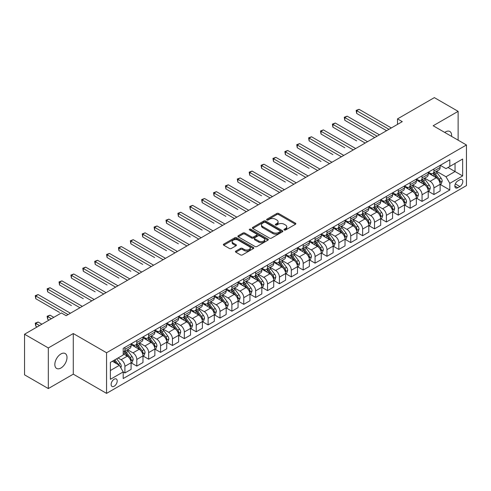 <?xml version="1.0" encoding="UTF-8"?>
<svg xmlns="http://www.w3.org/2000/svg" width="491" height="491" viewBox="0 0 491 491"><rect width="100%" height="100%" fill="white"/><g stroke="black" fill="none" stroke-linecap="round" stroke-linejoin="round"><path stroke-width="0.74" d="M284.252 229.997A0.927 0.534 0 0 0 285.553 229.997L295.472 224.27A1.32 0.761 0 0 0 295.858 223.73A1.32 0.761 0 0 0 295.472 223.19L278.673 213.493A1.32 0.761 0 0 0 276.807 213.493L266.889 219.219A0.927 0.534 0 0 0 266.619 219.594A0.927 0.534 0 0 0 266.889 219.974A0.927 0.534 0 0 0 268.196 219.974L269.479 219.232A4.223 2.437 0 0 1 275.451 219.232L276.85 220.042A4.223 2.437 0 0 1 278.09 221.76A4.223 2.437 0 0 1 276.85 223.485L275.568 224.227A0.927 0.534 0 0 0 275.298 224.608A0.927 0.534 0 0 0 275.568 224.982A0.927 0.534 0 0 0 276.875 224.982L278.158 224.24A4.223 2.437 0 0 1 284.136 224.24L285.535 225.05A4.223 2.437 0 0 1 286.769 226.774A4.223 2.437 0 0 1 285.535 228.499L284.252 229.242A0.927 0.534 0 0 0 283.976 229.616A0.927 0.534 0 0 0 284.252 229.997L284.252 229.242M60.921 368.017A8.605 4.971 120 0 0 66.543 360.431A8.605 4.971 120 0 0 65.223 353.532A8.605 4.971 120 0 0 60.921 353.962A8.605 4.971 120 0 0 55.299 361.542A8.605 4.971 120 0 0 56.618 368.44A8.605 4.971 120 0 0 60.921 368.017M451.567 136.375A8.605 4.971 120 0 0 449.836 131.478A8.605 4.971 120 0 0 445.533 131.907A8.605 4.971 120 0 0 444.729 132.429M114.164 386.239A4.302 2.486 120 0 0 116.975 382.446A4.302 2.486 120 0 0 116.318 378.997A4.302 2.486 120 0 0 114.164 379.212A4.302 2.486 120 0 0 111.353 383.005A4.302 2.486 120 0 0 112.016 386.454A4.302 2.486 120 0 0 114.164 386.239M235.833 251.104A1.32 0.761 0 0 0 235.447 251.644A1.32 0.761 0 0 0 235.833 252.178L240.547 254.903A1.32 0.761 0 0 0 242.413 254.903L253.43 248.544A1.32 0.761 0 0 0 253.816 248.004A1.32 0.761 0 0 0 253.43 247.464L236.625 237.767A1.32 0.761 0 0 0 234.759 237.767L223.749 244.125A1.32 0.761 0 0 0 223.362 244.665A1.32 0.761 0 0 0 223.749 245.205L229.438 248.489A1.32 0.761 0 0 0 231.31 248.489L236.024 245.77A1.32 0.761 0 0 0 236.41 245.23A1.32 0.761 0 0 0 236.024 244.69L233.2 243.063A3.529 2.038 0 0 1 232.163 241.621A3.529 2.038 0 0 1 234.342 239.737A3.529 2.038 0 0 1 238.19 240.179L249.25 246.562A3.529 2.038 0 0 1 250.287 248.004A3.529 2.038 0 0 1 248.102 249.888A3.529 2.038 0 0 1 244.26 249.446L242.413 248.385A1.32 0.761 0 0 0 240.547 248.385L235.833 251.104L235.833 252.178M73.282 333.536L48.321 347.947L24.55 334.224L24.55 374.848L48.321 388.571L73.282 374.16L106.559 393.377L106.559 352.753L73.282 333.536L73.282 374.16M458.128 140.168L458.128 111.347L433.172 125.757L466.45 144.974L106.559 352.753M458.128 111.347L434.357 97.623L397.514 118.896L397.514 124.389M24.55 334.224L61.393 312.951L66.15 315.701L402.27 121.639L397.514 118.896M269.571 238.141A1.32 0.761 0 0 0 271.437 238.141L282.454 231.783A1.32 0.761 0 0 0 282.841 231.249A1.32 0.761 0 0 0 282.454 230.709L265.656 221.011A1.32 0.761 0 0 0 263.79 221.011L252.773 227.37A1.32 0.761 0 0 0 252.386 227.904A1.32 0.761 0 0 0 252.773 228.444L269.571 238.141M249.925 230.193A0.927 0.534 0 0 1 250.858 230.322L267.92 240.173L256.928 246.525A1.32 0.761 0 0 1 255.062 246.525L238.258 236.822L238.258 235.748A1.32 0.761 0 0 0 237.871 236.288A1.32 0.761 0 0 0 238.258 236.822M238.258 235.748L242.971 233.022A1.32 0.761 0 0 1 244.843 233.022L251.656 236.957A1.32 0.761 0 0 0 253.522 236.957L256.646 235.152A1.32 0.761 0 0 0 257.032 234.612A1.32 0.761 0 0 0 256.646 234.078L249.551 229.978A0.927 0.534 0 0 1 249.281 229.604A0.927 0.534 0 0 1 249.851 229.113A0.927 0.534 0 0 1 250.858 229.223L267.939 239.086A1.32 0.761 0 0 1 268.325 239.626A1.32 0.761 0 0 1 267.939 240.167L267.939 239.086M459.889 179.718L457.796 180.927A4.167 2.406 120 0 0 455.077 184.604A4.167 2.406 120 0 0 455.716 187.943A4.167 2.406 120 0 0 457.796 187.734L459.889 186.531A4.167 2.406 120 0 0 462.614 182.855A4.167 2.406 120 0 0 461.976 179.516A4.167 2.406 120 0 0 459.889 179.718M106.559 393.377L466.45 185.598L466.45 144.974M440.255 165.314L446.006 168.634L449.811 166.437L449.811 159.796L123.198 348.358L123.198 355.005L110.365 362.413L110.365 379.322L123.198 371.914L123.198 378.555L449.811 189.986L449.811 183.346L446.006 176.754L436.554 171.298M449.811 166.437L462.645 159.023L462.645 175.931L449.811 183.346M48.321 347.947L48.321 388.571M448.001 167.48L455.04 171.543L455.04 163.417L462.645 159.023M446.006 176.754L455.04 171.543L462.645 175.931M110.365 370.539L119.393 365.322L112.359 361.259M123.198 371.969L124.91 372.957L124.91 366.311A5.376 3.106 -120 0 0 121.105 359.725L118.067 357.97M124.91 372.957L131.091 369.385L131.091 362.745A5.376 3.106 -120 0 0 127.286 356.159L123.198 353.796M131.232 362.88L136.799 366.096L136.799 359.449A5.376 3.106 -120 0 0 132.993 352.863L127.531 349.709M136.799 366.096L142.979 362.524L142.979 355.883A5.376 3.106 -120 0 0 139.174 349.297L131.091 344.627M143.12 356.018L148.681 359.228L148.681 352.587A5.376 3.106 -120 0 0 144.876 346.002L139.419 342.847M148.681 359.228L154.861 355.662L154.861 349.021A5.376 3.106 -120 0 0 151.056 342.43L142.979 337.765M155.003 349.156L160.569 352.366L160.569 345.725A5.376 3.106 -120 0 0 156.764 339.14L151.302 335.985M160.569 352.366L166.75 348.8L166.75 342.159A5.376 3.106 -120 0 0 162.944 335.568L154.861 330.903M166.891 342.295L172.451 345.504L172.451 338.864A5.376 3.106 -120 0 0 168.646 332.278L163.19 329.123M172.451 345.504L178.632 341.939L178.632 335.298A5.376 3.106 -120 0 0 174.827 328.706L166.75 324.042M178.773 335.433L184.34 338.643L184.34 332.002A5.376 3.106 -120 0 0 180.535 325.416L175.072 322.262M184.34 338.643L190.52 335.077L190.52 328.436A5.376 3.106 -120 0 0 186.715 321.844L178.632 317.18M190.661 328.571L196.222 331.781L196.222 325.14A5.376 3.106 -120 0 0 192.417 318.555L186.961 315.4M196.222 331.781L202.402 328.215L202.402 321.574A5.376 3.106 -120 0 0 198.597 314.983L190.52 310.318M202.544 321.709L208.11 324.919L208.11 318.278A5.376 3.106 -120 0 0 204.305 311.693L198.843 308.538M208.11 324.919L214.291 321.353L214.291 314.713A5.376 3.106 -120 0 0 210.486 308.121L202.402 303.456M214.432 314.848L219.993 318.058L219.993 311.417A5.376 3.106 -120 0 0 216.193 304.831L210.731 301.677M219.993 318.058L226.173 314.492L226.173 307.851A5.376 3.106 -120 0 0 222.374 301.259L214.291 296.595M226.314 307.986L231.881 311.196L231.881 304.555A5.376 3.106 -120 0 0 228.076 297.969L222.613 294.815M231.881 311.196L238.061 307.63L238.061 300.989A5.376 3.106 -120 0 0 234.256 294.397L226.173 289.733M238.203 301.124L243.763 304.334L243.763 297.693A5.376 3.106 -120 0 0 239.964 291.108L234.502 287.953M243.763 304.334L249.944 300.768L249.944 294.121A5.376 3.106 -120 0 0 246.144 287.536L238.061 282.871M250.085 294.262L255.651 297.472L255.651 290.832A5.376 3.106 -120 0 0 251.846 284.24L246.384 281.091M255.651 297.472L261.832 293.906L261.832 287.26A5.376 3.106 -120 0 0 258.027 280.674L249.944 276.01M261.973 287.401L267.534 290.611L267.534 283.97A5.376 3.106 -120 0 0 263.735 277.378L258.272 274.23M267.534 290.611L273.714 287.045L273.714 280.398A5.376 3.106 -120 0 0 269.915 273.812L261.832 269.148M273.861 280.539L279.422 283.749L279.422 277.108A5.376 3.106 -120 0 0 275.617 270.516L270.154 267.368M279.422 283.749L285.602 280.183L285.602 273.536A5.376 3.106 -120 0 0 281.797 266.951L273.714 262.286M285.744 273.677L291.304 276.887L291.304 270.246A5.376 3.106 -120 0 0 287.505 263.655L282.043 260.506M291.304 276.887L297.485 273.321L297.485 266.674A5.376 3.106 -120 0 0 293.686 260.089L285.602 255.424M297.632 266.816L303.192 270.025L303.192 263.385A5.376 3.106 -120 0 0 299.387 256.793L293.925 253.644M303.192 270.025L309.373 266.46L309.373 259.813A5.376 3.106 -120 0 0 305.568 253.227L297.485 248.563M309.514 259.954L315.075 263.164L315.075 256.523A5.376 3.106 -120 0 0 311.276 249.931L305.813 246.783M315.075 263.164L321.255 259.592L321.255 252.951A5.376 3.106 -120 0 0 317.456 246.365L309.373 241.701M321.402 253.092L326.963 256.302L326.963 249.661A5.376 3.106 -120 0 0 323.158 243.07L317.695 239.921M326.963 256.302L333.143 252.73L333.143 246.089A5.376 3.106 -120 0 0 329.338 239.504L321.255 234.839M333.285 246.23L338.845 249.44L338.845 242.8A5.376 3.106 -120 0 0 335.046 236.208L329.584 233.053M338.845 249.44L345.026 245.868L345.026 239.227A5.376 3.106 -120 0 0 341.227 232.642L333.143 227.977M345.173 239.369L350.734 242.579L350.734 235.932A5.376 3.106 -120 0 0 346.928 229.346L341.472 226.191M350.734 242.579L356.914 239.007L356.914 232.366A5.376 3.106 -120 0 0 353.109 225.78L345.026 221.11M357.055 232.501L362.622 235.717L362.622 229.07A5.376 3.106 -120 0 0 358.817 222.484L353.354 219.33M362.622 235.717L368.802 232.145L368.802 225.504A5.376 3.106 -120 0 0 364.997 218.918L356.914 214.248M368.944 225.639L374.504 228.855L374.504 222.208A5.376 3.106 -120 0 0 370.699 215.623L365.243 212.468M374.504 228.855L380.685 225.283L380.685 218.642A5.376 3.106 -120 0 0 376.879 212.057L368.802 207.386M380.826 218.777L386.392 221.993L386.392 215.346A5.376 3.106 -120 0 0 382.587 208.761L377.125 205.606M386.392 221.993L392.573 218.421L392.573 211.781A5.376 3.106 -120 0 0 388.768 205.195L380.685 200.524M392.714 211.916L398.275 215.132L398.275 208.485A5.376 3.106 -120 0 0 394.469 201.899L389.013 198.745M398.275 215.132L404.455 211.56L404.455 204.919A5.376 3.106 -120 0 0 400.65 198.333L392.573 193.663M404.596 205.054L410.163 208.27L410.163 201.623A5.376 3.106 -120 0 0 406.358 195.037L400.895 191.883M410.163 208.27L416.343 204.698L416.343 198.057A5.376 3.106 -120 0 0 412.538 191.472L404.455 186.801M416.485 198.192L422.045 201.402L422.045 194.761A5.376 3.106 -120 0 0 418.24 188.176L412.784 185.021M422.045 201.402L428.226 197.836L428.226 191.195A5.376 3.106 -120 0 0 424.42 184.61L416.343 179.939M428.367 191.33L433.934 194.54L433.934 187.9A5.376 3.106 -120 0 0 430.128 181.314L424.666 178.159M433.934 194.54L440.114 190.974L440.114 184.334A5.376 3.106 -120 0 0 436.309 177.742L428.226 173.078M428.367 172.175L430.128 173.188A5.376 3.106 -120 0 0 432.817 173.452A5.376 3.106 -120 0 0 433.934 170.991L433.934 168.959M416.485 179.037L418.24 180.05A5.376 3.106 -120 0 0 420.934 180.32A5.376 3.106 -120 0 0 422.045 177.852L422.045 175.821M404.596 185.899L406.358 186.911A5.376 3.106 -120 0 0 409.046 187.181A5.376 3.106 -120 0 0 410.163 184.714L410.163 182.683M392.714 192.76L394.469 193.773A5.376 3.106 -120 0 0 397.164 194.043A5.376 3.106 -120 0 0 398.275 191.576L398.275 189.544M380.826 199.622L382.587 200.635A5.376 3.106 -120 0 0 385.275 200.905A5.376 3.106 -120 0 0 386.392 198.438L386.392 196.406M368.944 206.484L370.699 207.497A5.376 3.106 -120 0 0 373.393 207.767A5.376 3.106 -120 0 0 374.504 205.299L374.504 203.274M357.055 213.346L358.817 214.358A5.376 3.106 -120 0 0 361.505 214.628A5.376 3.106 -120 0 0 362.622 212.167L362.622 210.136M345.173 220.207L346.928 221.22A5.376 3.106 -120 0 0 349.617 221.49A5.376 3.106 -120 0 0 350.734 219.029L350.734 216.997M333.285 227.069L335.046 228.082A5.376 3.106 -120 0 0 337.734 228.352A5.376 3.106 -120 0 0 338.845 225.891L338.845 223.859M321.402 233.931L323.158 234.944A5.376 3.106 -120 0 0 325.846 235.214A5.376 3.106 -120 0 0 326.963 232.752L326.963 230.721M309.514 240.793L311.276 241.805A5.376 3.106 -120 0 0 313.964 242.075A5.376 3.106 -120 0 0 315.075 239.614L315.075 237.583M297.632 247.654L299.387 248.673A5.376 3.106 -120 0 0 302.075 248.937A5.376 3.106 -120 0 0 303.192 246.476L303.192 244.444M285.744 254.516L287.505 255.535A5.376 3.106 -120 0 0 290.193 255.799A5.376 3.106 -120 0 0 291.304 253.338L291.304 251.306M273.861 261.378L275.617 262.397A5.376 3.106 -120 0 0 278.305 262.66A5.376 3.106 -120 0 0 279.422 260.199L279.422 258.168M261.973 268.239L263.735 269.258A5.376 3.106 -120 0 0 266.423 269.522A5.376 3.106 -120 0 0 267.534 267.061L267.534 265.03M250.085 275.101L251.846 276.12A5.376 3.106 -120 0 0 254.534 276.384A5.376 3.106 -120 0 0 255.651 273.923L255.651 271.891M238.203 281.963L239.964 282.982A5.376 3.106 -120 0 0 242.652 283.246A5.376 3.106 -120 0 0 243.763 280.784L243.763 278.753M226.314 288.825L228.076 289.843A5.376 3.106 -120 0 0 230.764 290.107A5.376 3.106 -120 0 0 231.881 287.646L231.881 285.615M214.432 295.686L216.193 296.705A5.376 3.106 -120 0 0 218.882 296.969A5.376 3.106 -120 0 0 219.993 294.508L219.993 292.476M202.544 302.548L204.305 303.567A5.376 3.106 -120 0 0 206.993 303.831A5.376 3.106 -120 0 0 208.11 301.37L208.11 299.338M190.661 309.41L192.417 310.429A5.376 3.106 -120 0 0 195.111 310.693A5.376 3.106 -120 0 0 196.222 308.231L196.222 306.2M178.773 316.272L180.535 317.29A5.376 3.106 -120 0 0 183.223 317.554A5.376 3.106 -120 0 0 184.34 315.093L184.34 313.062M166.891 323.139L168.646 324.152A5.376 3.106 -120 0 0 171.341 324.416A5.376 3.106 -120 0 0 172.451 321.955L172.451 319.923M155.003 330.001L156.764 331.014A5.376 3.106 -120 0 0 159.452 331.278A5.376 3.106 -120 0 0 160.569 328.817L160.569 326.785M143.12 336.863L144.876 337.876A5.376 3.106 -120 0 0 147.57 338.139A5.376 3.106 -120 0 0 148.681 335.678L148.681 333.647M131.232 343.725L132.993 344.737A5.376 3.106 -120 0 0 135.682 345.007A5.376 3.106 -120 0 0 136.799 342.54L136.799 340.508M440.255 184.469L449.811 189.986M432.817 173.452L438.997 169.886A5.376 3.106 -120 0 0 440.114 167.425L440.114 165.393M420.934 180.32L427.115 176.748A5.376 3.106 -120 0 0 428.226 174.287L428.226 172.255M409.046 187.181L415.226 183.609A5.376 3.106 -120 0 0 416.343 181.148L416.343 179.117M397.164 194.043L403.344 190.471A5.376 3.106 -120 0 0 404.455 188.01L404.455 185.979M385.275 200.905L391.456 197.333A5.376 3.106 -120 0 0 392.573 194.872L392.573 192.84M373.393 207.767L379.574 204.195A5.376 3.106 -120 0 0 380.685 201.733L380.685 199.702M361.505 214.628L367.685 211.056A5.376 3.106 -120 0 0 368.802 208.595L368.802 206.564M349.617 221.49L355.797 217.918A5.376 3.106 -120 0 0 356.914 215.457L356.914 213.425M337.734 228.352L343.915 224.78A5.376 3.106 -120 0 0 345.026 222.319L345.026 220.287M325.846 235.214L332.026 231.642A5.376 3.106 -120 0 0 333.143 229.18L333.143 227.149M313.964 242.075L320.144 238.509A5.376 3.106 -120 0 0 321.255 236.042L321.255 234.011M302.075 248.937L308.256 245.371A5.376 3.106 -120 0 0 309.373 242.904L309.373 240.872M290.193 255.799L296.374 252.233A5.376 3.106 -120 0 0 297.485 249.766L297.485 247.734M278.305 262.66L284.485 259.095A5.376 3.106 -120 0 0 285.602 256.627L285.602 254.596M266.423 269.522L272.603 265.956A5.376 3.106 -120 0 0 273.714 263.489L273.714 261.464M254.534 276.384L260.715 272.818A5.376 3.106 -120 0 0 261.832 270.357L261.832 268.325M242.652 283.246L248.833 279.68A5.376 3.106 -120 0 0 249.944 277.219L249.944 275.187M230.764 290.107L236.944 286.541A5.376 3.106 -120 0 0 238.061 284.08L238.061 282.049M218.882 296.969L225.062 293.403A5.376 3.106 -120 0 0 226.173 290.942L226.173 288.911M206.993 303.831L213.174 300.265A5.376 3.106 -120 0 0 214.291 297.804L214.291 295.772M195.111 310.693L201.292 307.127A5.376 3.106 -120 0 0 202.402 304.666L202.402 302.634M183.223 317.554L189.403 313.988A5.376 3.106 -120 0 0 190.52 311.527L190.52 309.496M171.341 324.416L177.521 320.85A5.376 3.106 -120 0 0 178.632 318.389L178.632 316.357M159.452 331.278L165.633 327.712A5.376 3.106 -120 0 0 166.75 325.251L166.75 323.219M147.57 338.139L153.751 334.574A5.376 3.106 -120 0 0 154.861 332.112L154.861 330.081M135.682 345.007L141.862 341.435A5.376 3.106 -120 0 0 142.979 338.974L142.979 336.943M123.198 352.084A5.376 3.106 -120 0 0 123.8 351.869L129.98 348.297A5.376 3.106 -120 0 0 131.091 345.836L131.091 343.804M123.8 351.869A5.376 3.106 -120 0 0 124.91 349.402L124.91 347.37M119.393 365.322L123.198 371.914M284.62 230.126L285.535 229.598A4.223 2.437 0 0 0 286.769 227.873L286.769 226.774M278.09 221.76L278.09 222.859A4.223 2.437 0 0 1 276.85 224.583L275.936 225.111M295.472 223.19L295.472 224.27L278.673 214.592A1.32 0.761 0 0 0 276.807 214.592L267.257 220.103M282.454 230.709L282.454 231.783L265.656 222.104A1.32 0.761 0 0 0 263.79 222.104L252.791 228.456M280.122 231.623A0.927 0.534 0 0 0 280.392 231.249A0.927 0.534 0 0 0 280.122 230.868L265.373 222.355A0.927 0.534 0 0 0 264.066 222.355L262.716 223.135A4.223 2.437 0 0 0 261.476 224.86A4.223 2.437 0 0 0 262.716 226.584L272.793 232.403A4.223 2.437 0 0 0 278.765 232.403L280.122 231.623L280.122 232.722A0.927 0.534 0 0 0 280.392 232.347L280.392 231.249M261.476 224.86L261.476 225.958A4.223 2.437 0 0 0 262.716 227.683L262.716 226.584M280.122 232.722L278.765 233.501A4.223 2.437 0 0 1 272.793 233.501L262.716 227.683M238.276 236.834L242.971 234.121L242.971 233.022M257.032 234.612L257.032 235.711A1.32 0.761 0 0 1 256.646 236.251L253.522 238.055A1.32 0.761 0 0 1 251.656 238.055L244.843 234.121A1.32 0.761 0 0 0 242.971 234.121M258.726 241.038A3.529 2.038 0 0 0 262.568 241.48A3.529 2.038 0 0 0 264.753 239.596A3.529 2.038 0 0 0 263.716 238.16L259.819 235.907A1.32 0.761 0 0 0 257.953 235.907L254.829 237.712A1.32 0.761 0 0 0 254.442 238.252A1.32 0.761 0 0 0 254.829 238.792L258.726 241.038L258.726 242.137A3.529 2.038 0 0 0 262.568 242.579A3.529 2.038 0 0 0 264.753 240.694L264.753 239.596M254.442 238.252L254.442 239.35A1.32 0.761 0 0 0 254.829 239.89L254.829 238.792M258.726 242.137L254.829 239.89M250.287 248.004L250.287 249.103A3.529 2.038 0 0 1 248.102 250.987A3.529 2.038 0 0 1 244.26 250.545L242.413 249.477A1.32 0.761 0 0 0 240.547 249.477L235.852 252.19M232.163 241.621L232.163 242.72A3.529 2.038 0 0 0 233.2 244.156L233.2 243.063M236.024 244.69L236.024 245.77L233.2 244.156M253.411 248.556L236.625 238.865A1.32 0.761 0 0 0 234.759 238.865L223.767 245.212M440.114 184.555L441.256 183.892L442.201 181.148A3.566 2.056 -120 0 0 441.065 178.116L437.18 172.93A10.286 5.941 -120 0 0 436.057 171.586M432.197 175.367A10.286 5.941 -120 0 0 430.091 173.163M439.789 182.37L440.28 181.302A3.566 2.056 -120 0 0 439.261 179.16L435.376 173.974A10.286 5.941 -120 0 0 434.253 172.629M433.295 173.182A8.537 4.928 60 0 1 434.695 174.771L437.984 179.16M356.675 140.88L332.904 127.157L332.904 124.413L335.285 123.038L367.563 141.678M433.111 173.286A10.286 5.941 60 0 1 434.234 174.63L436.818 178.08M388.958 129.323L356.675 110.69L359.056 109.315L391.333 127.955M386.583 130.698L356.675 113.433L356.675 110.69L356.153 110.389L359.056 109.315M356.675 113.433L356.153 110.389M428.226 191.416L429.367 190.754L430.319 188.01A3.566 2.056 -120 0 0 429.183 184.978L425.298 179.792A10.286 5.941 -120 0 0 424.175 178.448M420.308 182.235A10.286 5.941 -120 0 0 418.203 180.025M427.9 189.231L428.391 188.163A3.566 2.056 -120 0 0 427.373 186.021L423.488 180.835A10.286 5.941 -120 0 0 422.364 179.491M421.407 180.044A8.537 4.928 60 0 1 422.812 181.633L426.096 186.021M344.792 147.742L321.022 134.018L321.022 131.275L323.397 129.9L355.68 148.54M421.223 180.148A10.286 5.941 60 0 1 422.346 181.492L424.93 184.941M416.343 198.278L417.485 197.615L418.43 194.872A3.566 2.056 -120 0 0 417.295 191.84L413.41 186.654A10.286 5.941 -120 0 0 412.287 185.31M408.426 189.096A10.286 5.941 -120 0 0 406.321 186.887M416.018 196.093L416.509 195.025A3.566 2.056 -120 0 0 415.49 192.883L411.605 187.697A10.286 5.941 -120 0 0 410.482 186.353M409.525 186.905A8.537 4.928 60 0 1 410.924 188.495L414.214 192.883M332.904 154.604L309.134 140.88L309.134 138.137L311.509 136.762L343.792 155.401M409.341 187.01A10.286 5.941 60 0 1 410.464 188.354L413.048 191.803M404.455 205.14L405.597 204.477L406.548 201.733A3.566 2.056 -120 0 0 405.413 198.702L401.528 193.515A10.286 5.941 -120 0 0 400.404 192.171M396.538 195.958A10.286 5.941 -120 0 0 394.433 193.749M404.13 202.955L404.621 201.887A3.566 2.056 -120 0 0 403.602 199.745L399.717 194.559A10.286 5.941 -120 0 0 398.594 193.215M397.636 193.767A8.537 4.928 60 0 1 399.042 195.357L402.325 199.745M321.022 161.465L297.251 147.742L297.251 144.998L299.627 143.63L331.91 162.263M397.452 193.871A10.286 5.941 60 0 1 398.575 195.215L401.159 198.665M377.07 136.191L344.792 117.552L347.168 116.177L379.451 134.816M374.694 137.56L344.792 120.295L344.792 117.552L344.271 117.251L347.168 116.177M344.792 120.295L344.271 117.251M365.187 143.053L332.382 124.113L335.285 123.038M332.904 127.157L332.382 124.113M353.299 149.915L320.494 130.974L323.397 129.9M321.022 134.018L320.494 130.974M392.573 212.002L393.708 211.339L394.66 208.595A3.566 2.056 -120 0 0 393.524 205.563L389.639 200.377A10.286 5.941 -120 0 0 388.516 199.033M384.656 202.82A10.286 5.941 -120 0 0 382.544 200.616M392.248 209.817L392.739 208.749A3.566 2.056 -120 0 0 391.72 206.607L387.835 201.42A10.286 5.941 -120 0 0 386.712 200.076M385.754 200.629A8.537 4.928 60 0 1 387.154 202.218L390.443 206.607M309.134 168.333L285.363 154.604L285.363 151.86L287.738 150.492L320.022 169.125M385.57 200.733A10.286 5.941 60 0 1 386.693 202.077L389.277 205.526M341.417 156.776L308.612 137.836L311.509 136.762M309.134 140.88L308.612 137.836M380.685 218.863L381.826 218.2L382.777 215.457A3.566 2.056 -120 0 0 381.642 212.425L377.757 207.239A10.286 5.941 -120 0 0 376.634 205.895M372.767 209.682A10.286 5.941 -120 0 0 370.662 207.478M380.359 216.678L380.85 215.61A3.566 2.056 -120 0 0 379.831 213.468L375.946 208.282A10.286 5.941 -120 0 0 374.823 206.938M373.866 207.49A8.537 4.928 60 0 1 375.271 209.08L378.555 213.468M297.251 175.195L273.481 161.465L273.481 158.722L275.856 157.353L308.133 175.987M373.682 207.595A10.286 5.941 60 0 1 374.805 208.939L377.389 212.388M368.802 225.725L369.938 225.062L370.889 222.319A3.566 2.056 -120 0 0 369.754 219.287L365.869 214.101A10.286 5.941 -120 0 0 364.745 212.756M360.885 216.543A10.286 5.941 -120 0 0 358.774 214.34M368.477 223.54L368.968 222.472A3.566 2.056 -120 0 0 367.949 220.33L364.064 215.144A10.286 5.941 -120 0 0 362.941 213.8M361.984 214.352A8.537 4.928 60 0 1 363.383 215.942L366.673 220.336M285.363 182.057L261.593 168.327L261.593 165.584L263.968 164.215L296.251 182.848M361.799 214.457A10.286 5.941 60 0 1 362.923 215.801L365.507 219.25M356.914 232.587L358.056 231.93L359.007 229.18A3.566 2.056 -120 0 0 357.865 226.148L353.98 220.962A10.286 5.941 -120 0 0 352.863 219.618M348.997 223.405A10.286 5.941 -120 0 0 346.892 221.202M356.589 230.402L357.08 229.334A3.566 2.056 -120 0 0 356.061 227.192L352.176 222.006A10.286 5.941 -120 0 0 351.053 220.662M350.095 221.214A8.537 4.928 60 0 1 351.501 222.804L354.784 227.198M273.481 188.918L279.612 192.46M349.911 221.318A10.286 5.941 60 0 1 351.034 222.662L353.618 226.112M345.026 239.448L346.167 238.792L347.119 236.042A3.566 2.056 -120 0 0 345.983 233.01L342.098 227.824A10.286 5.941 -120 0 0 340.975 226.48M337.114 230.267A10.286 5.941 -120 0 0 335.003 228.063M344.707 237.263L345.198 236.196A3.566 2.056 -120 0 0 344.179 234.054L340.294 228.867A10.286 5.941 -120 0 0 339.171 227.523M338.213 228.076A8.537 4.928 60 0 1 339.612 229.671L342.902 234.06M261.593 195.78L237.822 182.057L237.822 179.307L240.197 177.938L272.48 196.572M338.029 228.18A10.286 5.941 60 0 1 339.152 229.524L341.736 232.973M333.143 246.31L334.285 245.653L335.236 242.904A3.566 2.056 -120 0 0 334.095 239.872L330.21 234.686A10.286 5.941 -120 0 0 329.093 233.342M325.226 237.128A10.286 5.941 -120 0 0 323.121 234.925M332.818 244.125L333.309 243.057A3.566 2.056 -120 0 0 332.29 240.915L328.405 235.729A10.286 5.941 -120 0 0 327.282 234.385M326.325 234.937A8.537 4.928 60 0 1 327.73 236.533L331.014 240.921M249.71 202.642L225.934 188.918L225.934 186.169L228.315 184.8L260.592 203.434M326.141 235.042A10.286 5.941 60 0 1 327.264 236.386L329.848 239.835M329.529 163.638L296.724 144.698L299.627 143.63M297.251 147.742L296.724 144.698M317.646 170.5L284.841 151.559L287.738 150.492M285.363 154.604L284.841 151.559M305.758 177.361L272.953 158.421L275.856 157.353M273.481 161.465L272.953 158.421M293.876 184.223L261.071 165.283L263.968 164.215M261.593 168.327L261.071 165.283M281.987 191.085L249.71 172.445L252.086 171.077L284.363 189.71M279.612 192.454L249.71 175.195L249.71 172.445L249.183 172.145L252.086 171.077M249.71 175.195L249.183 172.145M321.255 253.172L322.397 252.515L323.348 249.766A3.566 2.056 -120 0 0 322.213 246.734L318.328 241.547A10.286 5.941 -120 0 0 317.204 240.203M313.338 243.99A10.286 5.941 -120 0 0 311.233 241.787M320.936 250.987L321.427 249.919A3.566 2.056 -120 0 0 320.408 247.777L316.523 242.591A10.286 5.941 -120 0 0 315.4 241.247M314.443 241.799A8.537 4.928 60 0 1 315.842 243.395L319.132 247.783M237.822 209.504L214.051 195.78L214.051 193.031L216.427 191.662L248.71 210.295M314.258 241.903A10.286 5.941 60 0 1 315.382 243.248L317.959 246.697M270.105 197.947L237.3 179.006L240.197 177.938M237.822 182.057L237.3 179.006M309.373 260.034L310.515 259.377L311.466 256.627A3.566 2.056 -120 0 0 310.324 253.595L306.439 248.409A10.286 5.941 -120 0 0 305.316 247.065M301.456 250.852A10.286 5.941 -120 0 0 299.35 248.649M309.048 257.849L309.539 256.781A3.566 2.056 -120 0 0 308.52 254.639L304.635 249.453A10.286 5.941 -120 0 0 303.512 248.108M302.554 248.661A8.537 4.928 60 0 1 303.96 250.257L307.243 254.645M225.934 216.365L202.163 202.642L202.163 199.892L204.544 198.524L236.822 217.157M302.37 248.765A10.286 5.941 60 0 1 303.493 250.109L306.077 253.559M258.217 204.808L225.412 185.868L228.315 184.8M225.934 188.918L225.412 185.868M297.485 266.895L298.626 266.239L299.578 263.489A3.566 2.056 -120 0 0 298.442 260.457L294.557 255.271A10.286 5.941 -120 0 0 293.434 253.927M289.567 257.714A10.286 5.941 -120 0 0 287.462 255.51M297.159 264.71L297.656 263.642A3.566 2.056 -120 0 0 296.632 261.5L292.746 256.314A10.286 5.941 -120 0 0 291.629 254.97M290.672 255.523A8.537 4.928 60 0 1 292.071 257.118L295.361 261.507M214.051 223.227L190.281 209.504L190.281 206.754L192.656 205.385L224.939 224.019M290.488 255.627A10.286 5.941 60 0 1 291.611 256.971L294.189 260.42M246.335 211.67L213.53 192.73L216.427 191.662M214.051 195.78L213.53 192.73M285.602 273.757L286.744 273.1L287.695 270.357A3.566 2.056 -120 0 0 286.554 267.319L282.669 262.133A10.286 5.941 -120 0 0 281.546 260.789M277.685 264.575A10.286 5.941 -120 0 0 275.58 262.372M285.277 271.578L285.768 270.504A3.566 2.056 -120 0 0 284.749 268.362L280.864 263.176A10.286 5.941 -120 0 0 279.741 261.832M278.784 262.384A8.537 4.928 60 0 1 280.183 263.98L283.473 268.368M202.163 230.089L178.393 216.365L178.393 213.622L180.774 212.247L213.051 230.887M278.6 262.489A10.286 5.941 60 0 1 279.723 263.833L282.307 267.282M234.446 218.532L201.641 199.591L204.544 198.524M202.163 202.642L201.641 199.591M273.714 280.619L274.856 279.962L275.807 277.219A3.566 2.056 -120 0 0 274.672 274.181L270.786 268.994A10.286 5.941 -120 0 0 269.663 267.65M265.797 271.437A10.286 5.941 -120 0 0 263.692 269.234M273.389 278.44L273.886 277.366A3.566 2.056 -120 0 0 272.861 275.224L268.976 270.038A10.286 5.941 -120 0 0 267.859 268.694M266.901 269.246A8.537 4.928 60 0 1 268.301 270.842L271.591 275.23M190.281 236.95L166.51 223.227L166.51 220.484L168.886 219.109L201.169 237.748M266.717 269.35A10.286 5.941 60 0 1 267.841 270.694L270.418 274.144M222.558 225.394L189.759 206.453L192.656 205.385M190.281 209.504L189.759 206.453M261.832 287.481L262.973 286.824L263.925 284.08A3.566 2.056 -120 0 0 262.783 281.042L258.898 275.856A10.286 5.941 -120 0 0 257.775 274.512M253.915 278.299A10.286 5.941 -120 0 0 251.809 276.095M261.507 285.302L261.998 284.228A3.566 2.056 -120 0 0 260.979 282.086L257.094 276.899A10.286 5.941 -120 0 0 255.971 275.555M255.013 276.108A8.537 4.928 60 0 1 256.412 277.703L259.702 282.092M178.393 243.812L154.622 230.089L154.622 227.345L157.003 225.97L189.28 244.61M254.829 276.212A10.286 5.941 60 0 1 255.952 277.562L258.536 281.005M210.676 232.255L177.871 213.315L180.774 212.247M178.393 216.365L177.871 213.315M249.944 294.342L251.085 293.686L252.036 290.942A3.566 2.056 -120 0 0 250.901 287.904L247.016 282.718A10.286 5.941 -120 0 0 245.893 281.374M242.026 285.161A10.286 5.941 -120 0 0 239.921 282.957M249.618 292.163L250.115 291.089A3.566 2.056 -120 0 0 249.09 288.947L245.205 283.761A10.286 5.941 -120 0 0 244.088 282.417M243.131 282.969A8.537 4.928 60 0 1 244.53 284.565L247.82 288.954M166.51 250.674L142.74 236.95L142.74 234.207L145.115 232.832L177.398 251.472M242.947 283.08A10.286 5.941 60 0 1 244.064 284.424L246.648 287.867M238.061 301.204L239.203 300.547L240.148 297.804A3.566 2.056 -120 0 0 239.013 294.766L235.128 289.58A10.286 5.941 -120 0 0 234.004 288.235M230.144 292.022A10.286 5.941 -120 0 0 228.039 289.819M237.736 299.025L238.227 297.951A3.566 2.056 -120 0 0 237.208 295.809L233.323 290.623A10.286 5.941 -120 0 0 232.2 289.279M231.243 289.831A8.537 4.928 60 0 1 232.642 291.427L235.932 295.815M154.622 257.536L130.851 243.812L130.851 241.069L133.233 239.694L165.51 258.334M231.058 289.942A10.286 5.941 60 0 1 232.182 291.286L234.766 294.729M226.173 308.066L227.315 307.409L228.266 304.666A3.566 2.056 -120 0 0 227.13 301.627L223.245 296.441A10.286 5.941 -120 0 0 222.122 295.097M218.256 298.884A10.286 5.941 -120 0 0 216.15 296.681M225.848 305.887L226.345 304.819A3.566 2.056 -120 0 0 225.32 302.671L221.435 297.485A10.286 5.941 -120 0 0 220.312 296.141M219.354 296.693A8.537 4.928 60 0 1 220.76 298.289L224.049 302.677M142.74 264.397L118.969 250.674L118.969 247.93L121.345 246.556L153.628 265.195M219.176 296.803A10.286 5.941 60 0 1 220.293 298.147L222.877 301.591M214.291 314.927L215.432 314.271L216.378 311.527A3.566 2.056 -120 0 0 215.242 308.489L211.357 303.303A10.286 5.941 -120 0 0 210.234 301.959M206.373 305.746A10.286 5.941 -120 0 0 204.268 303.542M213.966 312.749L214.457 311.681A3.566 2.056 -120 0 0 213.438 309.533L209.553 304.346A10.286 5.941 -120 0 0 208.43 303.002M207.472 303.555A8.537 4.928 60 0 1 208.871 305.15L212.161 309.539M130.851 271.259L107.081 257.536L107.081 254.792L109.462 253.417L141.739 272.057M207.288 303.665A10.286 5.941 60 0 1 208.411 305.009L210.995 308.452M202.402 321.789L203.544 321.132L204.495 318.389A3.566 2.056 -120 0 0 203.36 315.351L199.475 310.165A10.286 5.941 -120 0 0 198.352 308.821M194.485 312.607A10.286 5.941 -120 0 0 192.38 310.404M202.077 319.61L202.568 318.542A3.566 2.056 -120 0 0 201.549 316.394L197.664 311.208A10.286 5.941 -120 0 0 196.541 309.864M195.584 310.416A8.537 4.928 60 0 1 196.989 312.012L200.273 316.4M118.969 278.121L95.199 264.397L95.199 261.654L97.574 260.279L129.857 278.919M195.4 310.527A10.286 5.941 60 0 1 196.523 311.871L199.107 315.314M190.52 328.651L191.662 327.994L192.607 325.251A3.566 2.056 -120 0 0 191.472 322.213L187.587 317.026A10.286 5.941 -120 0 0 186.463 315.682M182.603 319.469A10.286 5.941 -120 0 0 180.498 317.266M190.195 326.472L190.686 325.404A3.566 2.056 -120 0 0 189.667 323.256L185.782 318.07A10.286 5.941 -120 0 0 184.659 316.726M183.702 317.278A8.537 4.928 60 0 1 185.101 318.874L188.391 323.262M107.081 284.983L83.31 271.259L83.31 268.516L85.686 267.141L117.969 285.78M183.517 317.389A10.286 5.941 60 0 1 184.641 318.733L187.224 322.182M178.632 335.519L179.774 334.856L180.725 332.112A3.566 2.056 -120 0 0 179.589 329.08L175.704 323.894A10.286 5.941 -120 0 0 174.581 322.55M170.715 326.331A10.286 5.941 -120 0 0 168.609 324.128M178.307 333.334L178.798 332.266A3.566 2.056 -120 0 0 177.779 330.118L173.894 324.932A10.286 5.941 -120 0 0 172.771 323.587M171.813 324.14A8.537 4.928 60 0 1 173.219 325.736L176.502 330.124M95.199 291.844L71.428 278.121L71.428 275.377L73.803 274.003L106.087 292.642M171.629 324.25A10.286 5.941 60 0 1 172.752 325.594L175.336 329.044M166.75 342.38L167.885 341.718L168.836 338.974A3.566 2.056 -120 0 0 167.701 335.942L163.816 330.756A10.286 5.941 -120 0 0 162.693 329.412M158.832 333.193A10.286 5.941 -120 0 0 156.727 330.989M166.424 340.195L166.915 339.128A3.566 2.056 -120 0 0 165.897 336.986L162.012 331.799A10.286 5.941 -120 0 0 160.888 330.449M159.931 331.008A8.537 4.928 60 0 1 161.33 332.597L164.62 336.986M83.31 298.706L59.54 284.983L59.54 282.239L61.915 280.864L94.198 299.504M159.747 331.112A10.286 5.941 60 0 1 160.87 332.456L163.454 335.905M198.787 239.117L165.989 220.177L168.886 219.109M166.51 223.227L165.989 220.177M186.905 245.979L154.1 227.038L157.003 225.97M154.622 230.089L154.1 227.038M175.017 252.84L142.218 233.9L145.115 232.832M142.74 236.95L142.218 233.9M163.135 259.702L130.33 240.768L133.233 239.694M130.851 243.812L130.33 240.768M151.246 266.564L118.448 247.63L121.345 246.556M118.969 250.674L118.448 247.63M139.364 273.426L106.559 254.491L109.462 253.417M107.081 257.536L106.559 254.491M127.476 280.287L94.671 261.353L97.574 260.279M95.199 264.397L94.671 261.353M115.594 287.149L82.789 268.215L85.686 267.141M83.31 271.259L82.789 268.215M154.861 349.242L156.003 348.579L156.954 345.836A3.566 2.056 -120 0 0 155.819 342.804L151.934 337.618A10.286 5.941 -120 0 0 150.811 336.274M146.944 340.06A10.286 5.941 -120 0 0 144.839 337.851M154.536 347.057L155.027 345.989A3.566 2.056 -120 0 0 154.008 343.847L150.123 338.661A10.286 5.941 -120 0 0 149 337.317M148.043 337.869A8.537 4.928 60 0 1 149.448 339.459L152.732 343.847M71.428 305.568L47.658 291.844L47.658 289.101L50.033 287.726L82.316 306.366M147.859 337.974A10.286 5.941 60 0 1 148.982 339.318L151.566 342.767M103.705 294.017L70.9 275.077L73.803 274.003M71.428 278.121L70.9 275.077M142.979 356.104L144.115 355.441L145.066 352.698A3.566 2.056 -120 0 0 143.931 349.666L140.045 344.479A10.286 5.941 -120 0 0 138.922 343.135M135.062 346.922A10.286 5.941 -120 0 0 132.951 344.713M142.654 353.919L143.145 352.851A3.566 2.056 -120 0 0 142.126 350.709L138.241 345.523A10.286 5.941 -120 0 0 137.118 344.179M136.16 344.731A8.537 4.928 60 0 1 137.56 346.321L140.849 350.709M59.54 312.429L35.769 298.706L35.769 295.963L38.145 294.588L70.428 313.227M135.976 344.835A10.286 5.941 60 0 1 137.099 346.18L139.683 349.629M91.823 300.879L59.018 281.938L61.915 280.864M59.54 284.983L59.018 281.938M131.091 362.966L132.232 362.303L133.184 359.559A3.566 2.056 -120 0 0 132.042 356.527L128.157 351.341A10.286 5.941 -120 0 0 127.04 349.997M130.766 360.781L131.257 359.713A3.566 2.056 -120 0 0 130.238 357.571L126.353 352.385A10.286 5.941 -120 0 0 125.23 351.04M124.272 351.593A8.537 4.928 60 0 1 125.678 353.182L128.961 357.571M53.789 317.346L50.033 315.179L47.658 316.548L47.658 319.291L49.032 320.089M124.088 351.697A10.286 5.941 60 0 1 125.211 353.041L127.795 356.491M47.658 319.291L47.13 316.247L51.408 318.72M47.13 316.247L50.033 315.179M79.935 307.74L47.13 288.8L50.033 287.726M47.658 291.844L47.13 288.8M120.823 367.796L121.295 366.421A3.566 2.056 -120 0 0 120.16 363.389L116.692 358.761M41.901 324.207L38.145 322.041L35.769 323.409L35.769 326.159L37.15 326.951M118.675 364.911A3.566 2.056 -120 0 0 118.356 364.432L114.888 359.805M113.992 360.32L116.484 363.641M113.746 360.462L115.858 363.279M35.769 326.159L35.248 323.109L39.526 325.582M35.248 323.109L38.145 322.041M68.053 314.602L35.248 295.662L38.145 294.588M35.769 298.706L35.248 295.662M121.105 359.725L127.286 356.159M132.993 352.863L139.174 349.297M144.876 346.002L151.056 342.43M156.764 339.14L162.944 335.568M168.646 332.278L174.827 328.706M180.535 325.416L186.715 321.844M192.417 318.555L198.597 314.983M204.305 311.693L210.486 308.121M216.193 304.831L222.374 301.259M228.076 297.969L234.256 294.397M239.964 291.108L246.144 287.536M251.846 284.24L258.027 280.674M263.735 277.378L269.915 273.812M275.617 270.516L281.797 266.951M287.505 263.655L293.686 260.089M299.387 256.793L305.568 253.227M311.276 249.931L317.456 246.365M323.158 243.07L329.338 239.504M335.046 236.208L341.227 232.642M346.928 229.346L353.109 225.78M358.817 222.484L364.997 218.918M370.699 215.623L376.879 212.057M382.587 208.761L388.768 205.195M394.469 201.899L400.65 198.333M406.358 195.037L412.538 191.472M418.24 188.176L424.42 184.61M430.128 181.314L436.309 177.742M433.934 170.991L440.114 167.425M433.934 187.9L440.114 184.334M422.045 194.761L428.226 191.195M422.045 177.852L428.226 174.287M410.163 201.623L416.343 198.057M410.163 184.714L416.343 181.148M398.275 208.485L404.455 204.919M398.275 191.576L404.455 188.01M386.392 215.346L392.573 211.781M386.392 198.438L392.573 194.872M374.504 222.208L380.685 218.642M374.504 205.299L380.685 201.733M362.622 229.07L368.802 225.504M362.622 212.167L368.802 208.595M350.734 235.932L356.914 232.366M350.734 219.029L356.914 215.457M338.845 242.8L345.026 239.227M338.845 225.891L345.026 222.319M326.963 249.661L333.143 246.089M326.963 232.752L333.143 229.18M315.075 256.523L321.255 252.951M315.075 239.614L321.255 236.042M303.192 263.385L309.373 259.813M303.192 246.476L309.373 242.904M291.304 270.246L297.485 266.674M291.304 253.338L297.485 249.766M279.422 277.108L285.602 273.536M279.422 260.199L285.602 256.627M267.534 283.97L273.714 280.398M267.534 267.061L273.714 263.489M255.651 290.832L261.832 287.26M255.651 273.923L261.832 270.357M243.763 297.693L249.944 294.121M243.763 280.784L249.944 277.219M231.881 304.555L238.061 300.989M231.881 287.646L238.061 284.08M219.993 311.417L226.173 307.851M219.993 294.508L226.173 290.942M208.11 318.278L214.291 314.713M208.11 301.37L214.291 297.804M196.222 325.14L202.402 321.574M196.222 308.231L202.402 304.666M184.34 332.002L190.52 328.436M184.34 315.093L190.52 311.527M172.451 338.864L178.632 335.298M172.451 321.955L178.632 318.389M160.569 345.725L166.75 342.159M160.569 328.817L166.75 325.251M148.681 352.587L154.861 349.021M148.681 335.678L154.861 332.112M136.799 359.449L142.979 355.883M136.799 342.54L142.979 338.974M124.91 366.311L131.091 362.745M124.91 349.402L131.091 345.836M455.329 183.898L459.889 186.531M454.85 186.034L457.796 187.734M285.535 229.598L285.535 228.499M275.568 224.982L275.568 224.227M276.85 224.583L276.85 223.485M266.889 219.974L266.889 219.219M276.807 214.592L276.807 213.493M278.673 214.592L278.673 213.493M252.773 228.444L252.773 227.37M263.79 222.104L263.79 221.011M265.656 222.104L265.656 221.011M272.793 233.501L272.793 232.403M278.765 233.501L278.765 232.403M244.843 234.121L244.843 233.022M251.656 238.055L251.656 236.957M253.522 238.055L253.522 236.957M256.646 236.251L256.646 235.152M250.858 230.322L250.858 229.223M240.547 249.477L240.547 248.385M242.413 249.477L242.413 248.385M244.26 250.545L244.26 249.446M223.749 245.205L223.749 244.125M234.759 238.865L234.759 237.767M236.625 238.865L236.625 237.767M253.43 248.544L253.43 247.464M439.844 182.566L442.182 181.216M435.376 173.974L437.18 172.93M432.571 175.588L434.234 174.63M439.261 179.16L441.065 178.116M438.979 180.547L440.28 181.302M427.962 189.428L430.294 188.078M423.488 180.835L425.298 179.792M420.689 182.449L422.346 181.492M427.373 186.021L429.183 184.978M427.09 187.409L428.391 188.163M416.073 196.29L418.412 194.939M411.605 187.697L413.41 186.654M408.8 189.311L410.464 188.354M415.49 192.883L417.295 191.84M415.208 194.27L416.509 195.025M404.191 203.151L406.523 201.801M399.717 194.559L401.528 193.515M396.918 196.173L398.575 195.215M403.602 199.745L405.413 198.702M403.32 201.132L404.621 201.887M392.303 210.013L394.641 208.663M387.835 201.42L389.639 200.377M385.03 203.035L386.693 202.077M391.72 206.607L393.524 205.563M391.437 207.994L392.739 208.749M380.421 216.875L382.753 215.524M375.946 208.282L377.757 207.239M373.148 209.896L374.805 208.939M379.831 213.468L381.642 212.425M379.549 214.855L380.85 215.61M368.532 223.736L370.865 222.386M364.064 215.144L365.869 214.101M361.259 216.758L362.923 215.801M367.949 220.33L369.754 219.287M367.667 221.717L368.968 222.472M356.65 230.598L358.982 229.248M352.176 222.006L353.98 220.962M349.377 223.62L351.034 222.662M356.061 227.192L357.865 226.148M355.779 228.585L357.08 229.334M344.762 237.46L347.094 236.116M340.294 228.867L342.098 227.824M337.489 230.482L339.152 229.524M344.179 234.054L345.983 233.01M343.896 235.447L345.198 236.196M332.88 244.322L335.212 242.977M328.405 235.729L330.21 234.686M325.607 237.343L327.264 236.386M332.29 240.915L334.095 239.872M332.008 242.309L333.309 243.057M320.991 251.183L323.323 249.839M316.523 242.591L318.328 241.547M313.718 244.205L315.382 243.248M320.408 247.777L322.213 246.734M320.126 249.17L321.427 249.919M309.109 258.045L311.441 256.701M304.635 249.453L306.439 248.409M301.836 251.073L303.493 250.109M308.52 254.639L310.324 253.595M308.238 256.032L309.539 256.781M297.221 264.907L299.553 263.563M292.746 256.314L294.557 255.271M289.948 257.935L291.611 256.971M296.632 261.5L298.442 260.457M296.349 262.894L297.656 263.642M285.332 271.769L287.671 270.424M280.864 263.176L282.669 262.133M278.066 264.796L279.723 263.833M284.749 268.362L286.554 267.319M284.467 269.755L285.768 270.504M273.45 278.63L275.782 277.286M268.976 270.038L270.786 268.994M266.177 271.658L267.841 270.694M272.861 275.224L274.672 274.181M272.579 276.617L273.886 277.366M261.562 285.492L263.9 284.148M257.094 276.899L258.898 275.856M254.289 278.52L255.952 277.562M260.979 282.086L262.783 281.042M260.696 283.479L261.998 284.228M249.68 292.354L252.012 291.01M245.205 283.761L247.016 282.718M242.407 285.381L244.064 284.424M249.09 288.947L250.901 287.904M248.808 290.341L250.115 291.089M237.791 299.222L240.13 297.871M233.323 290.623L235.128 289.58M230.518 292.243L232.182 291.286M237.208 295.809L239.013 294.766M236.926 297.202L238.227 297.951M225.909 306.083L228.241 304.733M221.435 297.485L223.245 296.441M218.636 299.105L220.293 298.147M225.32 302.671L227.13 301.627M225.038 304.064L226.345 304.819M214.021 312.945L216.359 311.595M209.553 304.346L211.357 303.303M206.748 305.967L208.411 305.009M213.438 309.533L215.242 308.489M213.155 310.926L214.457 311.681M202.139 319.807L204.471 318.456M197.664 311.208L199.475 310.165M194.866 312.828L196.523 311.871M201.549 316.394L203.36 315.351M201.267 317.787L202.568 318.542M190.25 326.668L192.589 325.318M185.782 318.07L187.587 317.026M182.977 319.69L184.641 318.733M189.667 323.256L191.472 322.213M189.385 324.649L190.686 325.404M178.368 333.53L180.7 332.18M173.894 324.932L175.704 323.894M171.095 326.552L172.752 325.594M177.779 330.118L179.589 329.08M177.496 331.511L178.798 332.266M166.48 340.392L168.818 339.042M162.012 331.799L163.816 330.756M159.207 333.414L160.87 332.456M165.897 336.986L167.701 335.942M165.614 338.373L166.915 339.128M154.597 347.254L156.93 345.903M150.123 338.661L151.934 337.618M147.325 340.275L148.982 339.318M154.008 343.847L155.819 342.804M153.726 345.234L155.027 345.989M142.709 354.115L145.041 352.765M138.241 345.523L140.045 344.479M135.436 347.137L137.099 346.18M142.126 350.709L143.931 349.666M141.844 352.096L143.145 352.851M130.827 360.977L133.159 359.627M126.353 352.385L128.157 351.341M123.554 353.999L125.211 353.041M130.238 357.571L132.042 356.527M129.955 358.958L131.257 359.713M120.369 367.01L121.271 366.489M118.356 364.432L120.16 363.389"/></g></svg>

